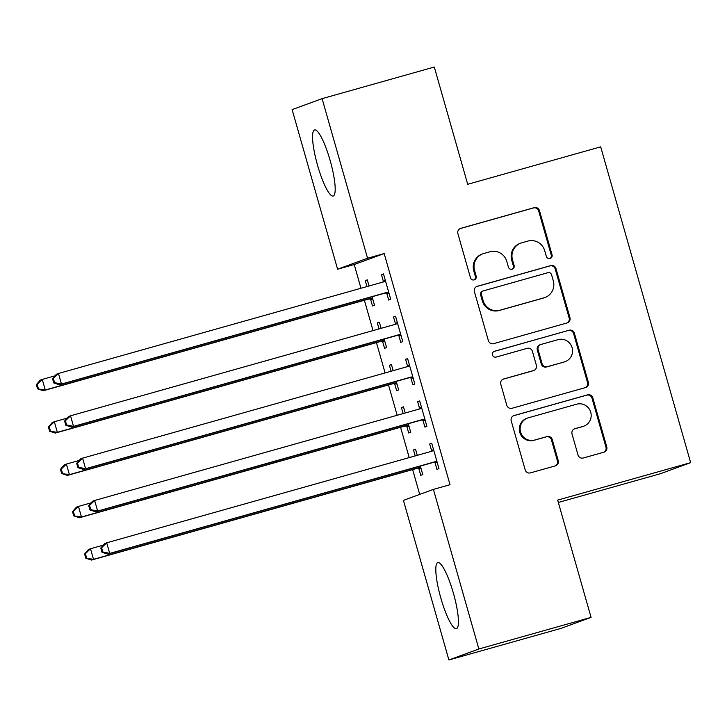 <?xml version="1.0" encoding="UTF-8"?>
<svg xmlns="http://www.w3.org/2000/svg" width="727" height="727" viewBox="0 0 727 727"><rect width="100%" height="100%" fill="white"/><g stroke="black" fill="none" stroke-linecap="round" stroke-linejoin="round"><path stroke-width="1.09" d="M550.03 258.521A3.026 2.963 69.9 0 0 552.057 254.804L539.479 210.657A4.326 4.235 69.9 0 0 534.218 207.649L460.791 228.333A4.326 4.235 69.9 0 0 457.892 233.64L470.469 277.787A3.026 2.963 69.9 0 0 474.367 279.822A3.026 2.963 69.9 0 0 476.185 276.178L474.558 270.462A13.831 13.559 69.9 0 1 483.818 253.496L489.943 251.769A13.831 13.559 69.9 0 1 506.783 261.384L508.409 267.1A3.026 2.963 69.9 0 0 512.308 269.135A3.026 2.963 69.9 0 0 514.116 265.491L512.49 259.775A13.831 13.559 69.9 0 1 521.759 242.809L527.875 241.082A13.831 13.559 69.9 0 1 544.714 250.706L546.341 256.413A3.026 2.963 69.9 0 0 550.03 258.521M549.821 258.567A3.026 2.963 69.9 0 0 551.248 255.104L538.671 210.948A4.326 4.235 69.9 0 0 533.409 207.949L460.1 228.596M473.949 279.94A3.026 2.963 69.9 0 0 475.376 276.478L473.75 270.762L474.558 270.462M511.89 269.254A3.026 2.963 69.9 0 0 513.307 265.791L511.681 260.075L512.49 259.775M440.798 597.948A34.342 6.707 74.3 0 1 437.808 562.58A34.342 6.707 74.3 0 1 453.439 593.323A34.342 6.707 74.3 0 1 456.429 628.682A34.342 6.707 74.3 0 1 440.798 597.948M317.554 165.293A34.342 6.707 74.3 0 1 314.564 129.924A34.342 6.707 74.3 0 1 330.194 160.658A34.342 6.707 74.3 0 1 333.184 196.026A34.342 6.707 74.3 0 1 317.554 165.293M578.01 454.993A4.326 4.235 69.9 0 0 583.272 458.001L603.873 452.194A4.326 4.235 69.9 0 0 606.772 446.887L592.805 397.86A4.326 4.235 69.9 0 0 587.543 394.852L514.116 415.535A4.326 4.235 69.9 0 0 511.217 420.842L525.185 469.869A4.326 4.235 69.9 0 0 530.456 472.877L555.337 465.871A4.326 4.235 69.9 0 0 558.227 460.564L552.247 439.581A4.326 4.235 69.9 0 0 546.986 436.573L534.654 440.053A11.559 11.332 69.9 0 1 520.696 432.42A11.559 11.332 69.9 0 1 528.32 417.816L576.656 404.203A11.559 11.332 69.9 0 1 590.606 411.827A11.559 11.332 69.9 0 1 582.99 426.431L574.93 428.703A4.326 4.235 69.9 0 0 572.04 434.01L578.01 454.993M433.401 489.389L478.866 648.993L448.895 659.971L403.43 500.367L433.401 489.389L450.022 484.709L384.183 253.559L367.562 258.239L337.592 269.217L292.127 109.623L322.097 98.645L367.562 258.239M322.097 98.645L434.301 67.029L467.706 184.304L600.684 146.836L690.65 462.654L557.664 500.112L591.069 617.377L478.866 648.993M567.06 322.961A4.326 4.235 69.9 0 0 569.959 317.654L555.991 268.627A4.326 4.235 69.9 0 0 550.73 265.619L477.303 286.302A4.326 4.235 69.9 0 0 474.404 291.609L488.371 340.636A4.326 4.235 69.9 0 0 493.642 343.644L567.06 322.961M574.394 333.239L588.361 382.275A4.326 4.235 69.9 0 1 585.471 387.582L512.044 408.265A4.326 4.235 69.9 0 1 506.783 405.257L500.803 384.274A4.326 4.235 69.9 0 1 503.702 378.967L533.482 370.579A4.326 4.235 69.9 0 0 536.372 365.272L532.409 351.35A4.326 4.235 69.9 0 0 527.148 348.342L496.141 357.075A3.026 2.963 69.9 0 1 492.488 355.085A3.026 2.963 69.9 0 1 494.487 351.259L569.132 330.231A4.326 4.235 69.9 0 1 574.394 333.239L573.585 333.539L587.552 382.575L588.361 382.275M558.336 502.466L660.679 473.631L690.65 462.654M422.932 420.206L424.886 427.058L426.903 426.322L419.67 400.913L417.643 401.658L419.597 408.51M405.221 412.991L403.476 406.847L401.449 407.593L403.149 413.572M406.729 426.14L408.683 432.992L410.71 432.256L408.283 423.732M398.814 335.538L400.768 342.39L402.785 341.654L395.552 316.245L393.525 316.99L395.479 323.842M381.102 328.322L379.358 322.179L377.331 322.924L379.031 328.904M382.611 341.472L384.565 348.324L386.591 347.579L384.165 339.064M384.183 253.559L354.213 264.537L360.974 288.265M364.391 300.269L373.033 330.594M376.45 342.608L385.092 372.933M388.509 384.937L397.151 415.262M400.568 427.276L409.21 457.601M412.627 469.615L419.697 494.405M369.043 285.984L367.299 279.85L365.272 280.586L366.971 286.574M370.552 299.133L372.506 305.994L374.532 305.249L372.106 296.734M386.755 293.208L388.709 300.06L390.726 299.315L383.492 273.915L381.466 274.652L383.42 281.513M393.162 370.661L391.417 364.518L389.39 365.263L391.09 371.243M394.67 383.811L396.624 390.663L398.65 389.917L396.224 381.402M410.873 377.876L412.827 384.728L414.844 383.983L407.611 358.584L405.584 359.329L407.538 366.181M417.28 455.329L415.535 449.186L413.509 449.931L415.208 455.911M418.788 468.479L420.742 475.331L422.769 474.586L420.342 466.071M434.991 462.545L436.945 469.397L438.972 468.651L431.729 443.252L429.702 443.997L431.656 450.849M591.069 617.377L561.099 628.355L448.895 659.971M354.213 264.537L337.592 269.217M365.272 280.586L367.344 280.004M381.466 274.652L383.538 274.07M377.331 322.924L379.403 322.343M393.525 316.99L395.597 316.409M389.39 365.263L391.462 364.672M405.584 359.329L407.656 358.738M401.449 407.593L403.521 407.011M417.643 401.658L419.715 401.077M413.509 449.931L415.58 449.341M429.702 443.997L431.774 443.406M520.786 243.118L519.978 243.418A13.831 13.559 69.9 0 0 511.681 260.075M482.855 253.805L482.046 254.105A13.831 13.559 69.9 0 0 473.75 270.762M566.942 322.997A4.326 4.235 69.9 0 0 569.15 317.953L555.183 268.917A4.326 4.235 69.9 0 0 549.921 265.918L476.612 286.565M551.584 274.806A3.026 2.963 69.9 0 0 547.894 272.698L483.446 290.855A3.026 2.963 69.9 0 0 481.419 294.571L483.137 300.596A13.831 13.559 69.9 0 0 499.976 310.211L544.032 297.806A13.831 13.559 69.9 0 0 553.302 280.831L551.584 274.806M483.237 290.927L482.428 291.218A3.026 2.963 69.9 0 0 480.611 294.862L481.419 294.571M545.005 297.488L544.187 297.788A13.831 13.559 69.9 0 1 543.223 298.097L499.167 310.511A13.831 13.559 69.9 0 1 482.328 300.887L480.611 294.862M585.353 387.609A4.326 4.235 69.9 0 0 587.552 382.575M503.011 379.23L532.664 370.879A4.326 4.235 69.9 0 0 532.973 370.779L533.782 370.479M493.915 351.495L569.132 330.231M564.379 361.873A11.559 11.332 69.9 0 0 571.995 347.27A11.559 11.332 69.9 0 0 558.045 339.645L541.015 344.444A4.326 4.235 69.9 0 0 538.116 349.742L542.088 363.664A4.326 4.235 69.9 0 0 547.349 366.672L563.57 362.173A11.559 11.332 69.9 0 0 564.379 361.91L565.188 361.61M540.715 344.534L539.897 344.834A4.326 4.235 69.9 0 0 537.308 350.041L538.116 349.742M563.57 362.173L546.54 366.971A4.326 4.235 69.9 0 1 541.27 363.963L537.308 350.041M573.585 333.539A4.326 4.235 69.9 0 0 568.323 330.531M583.799 426.167L582.99 426.467A11.559 11.332 69.9 0 1 582.182 426.731L574.239 428.966M527.511 418.08L526.693 418.379A11.559 11.332 69.9 0 0 519.887 432.719A11.559 11.332 69.9 0 0 533.836 440.344L534.654 440.053M555.219 465.898A4.326 4.235 69.9 0 0 557.418 460.863L551.439 439.88A4.326 4.235 69.9 0 0 546.177 436.872L533.836 440.344M603.755 452.23A4.326 4.235 69.9 0 0 605.964 447.187L591.996 398.151A4.326 4.235 69.9 0 0 586.734 395.143L513.426 415.799M55.061 375.804L42.266 379.412L45.283 389.99L43.256 390.735L368.235 299.188A4.398 4.317 -110.1 0 1 369.87 299.061L372.869 299.406M38.367 388.563L37.159 384.329L36.35 384.628L37.559 388.863L45.283 389.99L370.261 298.452A4.398 4.317 -110.1 0 1 371.897 298.315L372.578 298.397M36.35 384.628L40.239 380.148L42.266 379.412L37.159 384.329M43.256 390.735L37.559 388.863M52.553 378.694L53.753 382.929L54.561 382.629L53.362 378.394L52.553 378.694L56.442 374.214L58.469 373.478L383.447 281.931A4.398 4.317 69.9 0 0 384.91 281.185L385.446 280.767M53.362 378.394L58.469 373.478L61.477 384.056L59.46 384.801L384.438 293.254A4.398 4.317 69.9 0 1 386.073 293.126L389.063 293.472M388.781 292.463L388.1 292.381A4.398 4.317 69.9 0 0 386.455 292.518L61.477 384.056L54.561 382.629M382.502 282.194A4.398 4.317 69.9 0 0 382.884 281.931L385.246 280.077M53.753 382.929L59.46 384.801M67.12 418.143L54.325 421.742L57.342 432.329L55.316 433.074L380.294 341.526A4.398 4.317 -110.1 0 1 381.929 341.39L384.928 341.735M50.427 430.902L49.218 426.667L48.409 426.958L49.618 431.193L57.342 432.329L382.32 340.781A4.398 4.317 -110.1 0 1 383.956 340.654L384.638 340.727M48.409 426.958L52.299 422.487L54.325 421.742L49.218 426.667M55.316 433.074L49.618 431.193M79.179 460.473L66.384 464.08L69.401 474.658L67.375 475.403L392.353 383.856A4.398 4.317 -110.1 0 1 393.989 383.729L396.987 384.074M62.486 473.232L61.277 468.997L60.468 469.297L61.677 473.531L69.401 474.658L394.379 383.12A4.398 4.317 -110.1 0 1 396.015 382.984L396.697 383.065M60.468 469.297L64.358 464.817L66.384 464.08L61.277 468.997M67.375 475.403L61.677 473.531M64.612 421.024L65.812 425.259L66.63 424.968L65.421 420.733L64.612 421.024L68.502 416.553L70.528 415.808L395.506 324.269A4.398 4.317 69.9 0 0 396.969 323.524L397.505 323.097M65.421 420.733L70.528 415.808L73.536 426.395L71.519 427.14L396.497 335.592A4.398 4.317 69.9 0 1 398.132 335.456L401.122 335.801M400.841 334.793L400.159 334.72A4.398 4.317 69.9 0 0 398.514 334.847L73.536 426.395L66.63 424.968M394.561 324.533A4.398 4.317 69.9 0 0 394.943 324.26L397.305 322.415M65.812 425.259L71.519 427.14M76.671 463.363L77.871 467.597L78.689 467.297L77.48 463.063L76.671 463.363L80.561 458.891L82.587 458.146L407.565 366.599A4.398 4.317 69.9 0 0 409.028 365.854L409.565 365.436M77.48 463.063L82.587 458.146L85.595 468.733L83.578 469.469L408.556 377.922A4.398 4.317 69.9 0 1 410.192 377.795L413.181 378.14M412.9 377.131L412.218 377.049A4.398 4.317 69.9 0 0 410.573 377.186L85.595 468.733L78.689 467.297M406.62 366.862A4.398 4.317 69.9 0 0 407.002 366.599L409.365 364.745M77.871 467.597L83.578 469.469M91.239 502.811L78.443 506.41L81.46 516.997L79.434 517.742L404.412 426.195A4.398 4.317 -110.1 0 1 406.048 426.067L409.047 426.404M74.545 515.57L73.336 511.335L72.527 511.626L73.736 515.861L81.46 516.997L406.438 425.449A4.398 4.317 -110.1 0 1 408.074 425.322L408.756 425.395M72.527 511.626L76.417 507.155L78.443 506.41L73.336 511.335M79.434 517.742L73.736 515.861M103.298 545.141L90.502 548.749L93.519 559.336L91.493 560.072L416.471 468.524A4.398 4.317 -110.1 0 1 418.107 468.397L421.106 468.742M86.604 557.9L85.395 553.665L84.586 553.965L85.795 558.2L93.519 559.336L418.498 467.788A4.398 4.317 -110.1 0 1 420.133 467.652L420.815 467.734M84.586 553.965L88.476 549.494L90.502 548.749L85.395 553.665M91.493 560.072L85.795 558.2M88.73 505.692L89.93 509.927L90.748 509.636L89.539 505.401L88.73 505.692L92.62 501.221L94.646 500.476L419.624 408.938A4.398 4.317 69.9 0 0 421.087 408.192L421.624 407.774M89.539 505.401L94.646 500.476L97.654 511.063L95.637 511.808L420.615 420.261A4.398 4.317 69.9 0 1 422.251 420.133L425.24 420.47M424.959 419.47L424.277 419.388A4.398 4.317 69.9 0 0 422.632 419.515L97.654 511.063L90.748 509.636M418.679 409.201A4.398 4.317 69.9 0 0 419.061 408.938L421.424 407.084M89.93 509.927L95.637 511.808M100.789 548.031L101.989 552.266L102.807 551.966L101.598 547.731L100.789 548.031L104.679 543.56L106.705 542.815L431.684 451.267A4.398 4.317 69.9 0 0 433.147 450.522L433.683 450.104M101.598 547.731L106.705 542.815L109.713 553.401L107.696 554.138L432.674 462.59A4.398 4.317 69.9 0 1 434.31 462.463L437.3 462.808M437.018 461.799L436.336 461.718A4.398 4.317 69.9 0 0 434.691 461.854L109.713 553.401L102.807 551.966M430.738 451.531A4.398 4.317 69.9 0 0 431.12 451.267L433.483 449.413M101.989 552.266L107.696 554.138M551.248 255.104L552.057 254.804M475.376 276.478L476.185 276.178M513.307 265.791L514.116 265.491M460.191 228.551L460.791 228.333M533.409 207.949L534.218 207.649M538.671 210.948L539.479 210.657M476.703 286.52L477.303 286.302M549.921 265.918L550.73 265.619M555.183 268.917L555.991 268.627M569.15 317.953L569.959 317.654M482.328 300.887L483.137 300.596M499.167 310.511L499.976 310.211M543.223 298.097L544.032 297.806M503.102 379.185L503.702 378.967M532.664 370.879L533.482 370.579M541.27 363.963L542.088 363.664M546.54 366.971L547.349 366.672M574.33 428.921L574.93 428.703M582.182 426.731L582.99 426.431M546.177 436.872L546.986 436.573M551.439 439.88L552.247 439.581M557.418 460.863L558.227 460.564M513.516 415.753L514.116 415.535M586.734 395.143L587.543 394.852M591.996 398.151L592.805 397.86M605.964 447.187L606.772 446.887M368.235 299.188L370.261 298.452M369.87 299.061L371.897 298.315M388.1 292.381L386.073 293.126M386.455 292.518L384.438 293.254M384.91 281.185L382.884 281.931M380.294 341.526L382.32 340.781M381.929 341.39L383.956 340.654M392.353 383.856L394.379 383.12M393.989 383.729L396.015 382.984M400.159 334.72L398.132 335.456M398.514 334.847L396.497 335.592M396.969 323.524L394.943 324.26M412.218 377.049L410.192 377.795M410.573 377.186L408.556 377.922M409.028 365.854L407.002 366.599M404.412 426.195L406.438 425.449M406.048 426.067L408.074 425.322M416.471 468.524L418.498 467.788M418.107 468.397L420.133 467.652M424.277 419.388L422.251 420.133M422.632 419.515L420.615 420.261M421.087 408.192L419.061 408.938M436.336 461.718L434.31 462.463M434.691 461.854L432.674 462.59M433.147 450.522L431.12 451.267"/></g></svg>
